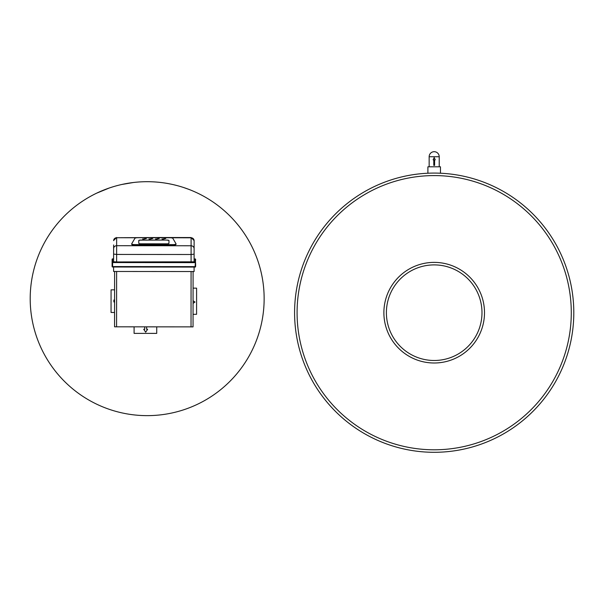 <?xml version="1.0" encoding="UTF-8"?>
<svg xmlns="http://www.w3.org/2000/svg" width="604" height="604" viewBox="0 0 604 604"><rect width="100%" height="100%" fill="white"/><g stroke="black" fill="none" stroke-linecap="round" stroke-linejoin="round"><path stroke-width="0.91" d="M134.096 326.832L134.088 333.37L156.723 333.385L156.73 326.847M114.594 289.837L111.068 289.837L111.053 312.472L114.571 312.479M30.2 298.663A116.972 116.972 0 0 1 205.654 197.365A116.972 116.972 0 0 1 205.654 399.969A116.972 116.972 0 0 1 30.2 298.663M144.711 326.839L144.711 329.278L143.707 329.271L145.67 332.192L147.64 329.278L146.636 329.278L146.636 326.839M114.579 300.014L113.877 300.014L113.877 301.94L114.579 301.94M121.623 184.514L133.439 182.499A116.98 116.98 0 0 1 140.241 181.895L140.241 181.902M122.37 184.348L125.096 183.79M174.994 185.043L175.696 185.224M173.756 184.748L177.546 185.7A116.98 116.98 0 0 1 183.427 187.451L188.674 189.301L183.427 187.451M177.032 185.571L177.546 185.7M194.526 191.71L196.247 192.487L194.526 191.702M117.433 185.534L116.24 185.851M112.57 186.93L109.452 187.935M102.703 190.479L104.9 189.596M96.632 193.174L109.309 187.987M145.066 181.713L145.066 181.706A116.98 116.98 0 0 1 167.95 183.548L171.619 184.273M193.076 288.138L196.594 288.146L196.579 314.307L193.053 314.299M188.025 189.06L188.025 189.052A116.98 116.98 0 0 1 193.884 191.423M176.851 185.519L174.835 185.005M106.591 188.954L106.108 189.143M99.781 191.725L102.106 190.721M193.069 300.747L195.001 302.053L193.061 303.351M113.605 267.013L113.597 271.468L194.095 271.536L194.103 267.081M193.091 271.536L193.046 326.877L116.572 326.817L114.564 326.809L114.609 271.468M130.003 182.959L130.472 182.884M131.861 182.702L133.439 182.499M126.704 183.495L128.123 183.254M124.802 183.85L127.897 183.284M102.431 190.585L102.959 190.366M104.016 189.943L104.462 189.762M117.893 185.42L118.331 185.3M108.343 188.32L107.859 188.493M111.06 187.406L110.577 187.557L111.06 187.406M168.259 183.608L168.893 183.722M169.966 183.933L170.547 184.046M195.613 263.435L195.613 266.575A0.506 0.506 180 0 1 195.107 267.081L195.107 267.081A0.506 0.506 0 0 0 195.613 266.575L195.107 267.081L112.601 267.006L112.601 266.568L195.107 266.636L195.613 259.433A0.506 0.506 0 0 0 195.115 258.935L195.107 262.068A0.506 0.506 0 0 1 195.613 262.574M112.601 258.867L112.601 262A0.506 0.506 180 0 0 112.095 262.506L112.601 262.566L112.601 262L195.107 262.068L195.107 262.634L112.601 262.566L112.601 266.568L112.095 266.507A0.506 0.506 0 0 0 112.601 267.013A0.506 0.506 0 0 1 112.095 266.507L112.102 259.365A0.506 0.506 180 0 1 112.601 258.867L113.612 258.867L112.601 258.867A0.506 0.506 0 0 0 112.102 259.365M112.095 262.506L112.095 263.367M158.995 237.515L191.106 237.546L194.118 240.566L194.103 261.819L116.625 261.947L113.605 261.758L113.612 259.116M194.118 240.566L194.103 261.819M113.62 244.945L113.605 261.758M158.006 237.508L159.645 237.531M113.627 240.656A3.02 2.922 180 0 1 116.647 237.734L158.663 237.523M131.732 243.948L131.732 244.22A3.02 0.747 0 0 0 131.702 244.326A3.02 0.747 0 0 0 134.722 245.081L173.016 245.111A3.02 0.747 0 0 0 176.036 244.363A3.02 0.747 0 0 0 176.006 244.258L176.006 243.986M169.883 237.749L137.871 237.719A3.02 0.747 0 0 0 134.881 238.361L131.732 243.729A3.02 0.747 0 0 0 131.702 243.835A3.02 0.747 0 0 0 134.722 244.59L173.016 244.62A3.02 0.747 0 0 0 176.036 243.873A3.02 0.747 0 0 0 176.006 243.767L172.865 238.391A3.02 0.747 0 0 0 169.883 237.749M162.031 238.98L162.416 239.365L165.753 238.497M155.492 238.973L155.87 239.358L159.214 238.489M148.954 238.965L149.331 239.35L152.669 238.489M142.635 238.95L143.02 239.335L146.357 238.467M166.953 240.067L140.792 240.045A2.016 0.498 0 0 0 138.777 240.551L138.777 243.299A2.016 0.498 0 0 0 140.792 243.805L166.953 243.827A2.016 0.498 0 0 0 168.961 243.329L168.969 240.573A2.016 0.498 0 0 0 166.953 240.067L140.792 240.143A2.016 0.498 0 0 0 138.777 240.641L138.777 243.299M162.416 239.124L165.813 238.369L162.416 239.124M155.87 239.116L159.267 238.361L155.87 239.116M149.331 239.108L152.729 238.353L149.331 239.108M143.02 239.093L146.417 238.338L143.02 239.093M168.961 243.329L168.969 240.671A2.016 0.498 0 0 0 166.953 240.166M439.221 166.795L439.221 156.73A5.028 5.028 0 0 0 434.185 151.695A5.028 5.028 0 0 0 429.157 156.73L439.221 156.73M433.778 165.383L434.601 165.383L434.601 159.849L435.25 159.849L434.185 157.569L433.128 159.849L433.778 159.849L433.778 165.383M427.904 173.22L427.904 166.795L440.475 166.795L440.475 173.22M573.8 312.691A139.615 139.615 0 0 0 364.386 191.785A139.615 139.615 0 0 0 364.386 433.596A139.615 139.615 0 0 0 573.8 312.691A139.615 139.615 0 0 0 364.386 191.785A139.615 139.615 0 0 0 364.386 433.596A139.615 139.615 0 0 0 573.8 312.691M484.499 312.691A50.313 50.313 0 0 0 409.036 269.12A50.313 50.313 0 0 0 409.036 356.262A50.313 50.313 0 0 0 484.499 312.691A50.313 50.313 0 0 0 409.036 269.12A50.313 50.313 0 0 0 409.036 356.262A50.313 50.313 0 0 0 484.499 312.691M116.617 271.475L116.572 326.817M191.075 271.536L191.03 326.877M195.115 258.935L194.103 258.927L195.115 258.935A0.506 0.506 0 0 1 195.613 259.433M137.032 237.749L116.647 237.734L116.632 254.443L191.09 254.503L191.083 262.008M170.721 237.78L191.106 237.795L191.09 254.503L194.111 254.156M113.612 254.088L116.632 254.443L116.625 261.947M191.106 237.546L191.106 237.795A3.02 2.922 0 0 1 194.118 240.724M113.62 248.629A3.02 2.922 180 0 1 116.64 245.707L191.098 245.768A3.02 2.922 0 0 1 194.118 248.697M173.016 245.111L173.016 244.62M134.722 245.081L134.722 244.59M571.286 312.691A137.093 137.093 0 0 0 365.639 193.959A137.093 137.093 0 0 0 365.639 431.422A137.093 137.093 0 0 0 571.286 312.691M481.984 312.691A47.791 47.791 0 0 0 410.29 271.302A47.791 47.791 0 0 0 410.29 354.08A47.791 47.791 0 0 0 481.984 312.691M112.601 267.013L195.107 267.081M116.647 237.485L113.627 240.498M176.036 244.363L176.036 243.873M131.702 244.326L131.702 243.835M429.157 166.795L429.157 156.73"/></g></svg>
